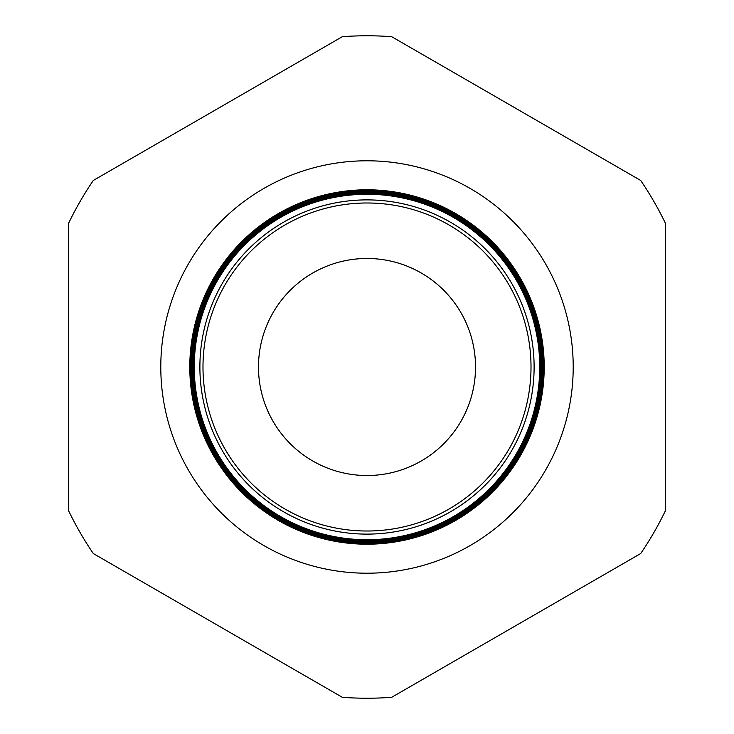 <?xml version="1.0" encoding="UTF-8"?>
<svg xmlns="http://www.w3.org/2000/svg" width="734" height="734" viewBox="0 0 734 734"><rect width="100%" height="100%" fill="white"/><g stroke="black" fill="none" stroke-linecap="round" stroke-linejoin="round"><path stroke-width="1.1" d="M573.208 367A206.208 206.208 0 0 0 367 160.792A206.208 206.208 0 0 0 160.792 367A206.208 206.208 0 0 0 367 573.208A206.208 206.208 0 0 0 573.208 367M534.113 367A167.113 167.113 0 0 1 367 534.113A167.113 167.113 0 0 1 199.887 367A167.113 167.113 0 0 1 367 199.887A167.113 167.113 0 0 1 534.113 367M194.271 367A172.729 172.729 0 0 0 367 539.729A172.729 172.729 0 0 0 539.729 367A172.729 172.729 0 0 0 367 194.271A172.729 172.729 0 0 0 194.271 367M539.894 367A172.894 172.894 0 0 1 367 539.894A172.894 172.894 0 0 1 194.106 367A172.894 172.894 0 0 1 367 194.106A172.894 172.894 0 0 1 539.894 367M193.537 367A173.463 173.463 0 0 0 367 540.463A173.463 173.463 0 0 0 540.463 367A173.463 173.463 0 0 0 367 193.537A173.463 173.463 0 0 0 193.537 367M540.619 367A173.619 173.619 0 0 1 367 540.619A173.619 173.619 0 0 1 193.381 367A173.619 173.619 0 0 1 367 193.381A173.619 173.619 0 0 1 540.619 367M192.794 367A174.206 174.206 0 0 0 367 541.206A174.206 174.206 0 0 0 541.206 367A174.206 174.206 0 0 0 367 192.794A174.206 174.206 0 0 0 192.794 367M541.334 367A174.334 174.334 0 0 1 367 541.334A174.334 174.334 0 0 1 192.666 367A174.334 174.334 0 0 1 367 192.666A174.334 174.334 0 0 1 541.334 367M192.051 367A174.949 174.949 0 0 0 367 541.949A174.949 174.949 0 0 0 541.949 367A174.949 174.949 0 0 0 367 192.051A174.949 174.949 0 0 0 192.051 367M542.05 367A175.05 175.05 0 0 1 367 542.05A175.05 175.05 0 0 1 191.95 367A175.05 175.05 0 0 1 367 191.95A175.05 175.05 0 0 1 542.05 367M191.317 367A175.683 175.683 0 0 0 367 542.683A175.683 175.683 0 0 0 542.683 367A175.683 175.683 0 0 0 367 191.317A175.683 175.683 0 0 0 191.317 367M542.765 367A175.765 175.765 0 0 1 367 542.765A175.765 175.765 0 0 1 191.235 367A175.765 175.765 0 0 1 367 191.235A175.765 175.765 0 0 1 542.765 367M190.574 367A176.426 176.426 0 0 0 367 543.426A176.426 176.426 0 0 0 543.426 367A176.426 176.426 0 0 0 367 190.574A176.426 176.426 0 0 0 190.574 367M543.49 367A176.49 176.49 0 0 1 367 543.49A176.49 176.49 0 0 1 190.51 367A176.49 176.49 0 0 1 367 190.51A176.49 176.49 0 0 1 543.49 367M189.84 367A177.16 177.16 0 0 0 367 544.16A177.16 177.16 0 0 0 544.16 367A177.16 177.16 0 0 0 367 189.84A177.16 177.16 0 0 0 189.84 367M544.206 367A177.206 177.206 0 0 1 367 544.206A177.206 177.206 0 0 1 189.794 367A177.206 177.206 0 0 1 367 189.794A177.206 177.206 0 0 1 544.206 367M202.988 367A164.012 164.012 0 0 0 367 531.012A164.012 164.012 0 0 0 531.012 367A164.012 164.012 0 0 0 367 202.988A164.012 164.012 0 0 0 202.988 367M475.522 367A108.522 108.522 0 0 0 367 258.478A108.522 108.522 0 0 0 258.478 367A108.522 108.522 0 0 0 367 475.522A108.522 108.522 0 0 0 475.522 367M93.301 553.537L342.301 697.3A331.227 331.227 0 0 0 391.699 697.3L640.699 553.537A331.227 331.227 0 0 0 665.399 510.763L665.399 223.237A331.227 331.227 0 0 0 640.699 180.463L391.699 36.7A331.227 331.227 0 0 0 342.301 36.7L93.301 180.463A331.227 331.227 0 0 0 68.601 223.237L68.601 510.763A331.227 331.227 0 0 0 93.301 553.537"/></g></svg>
